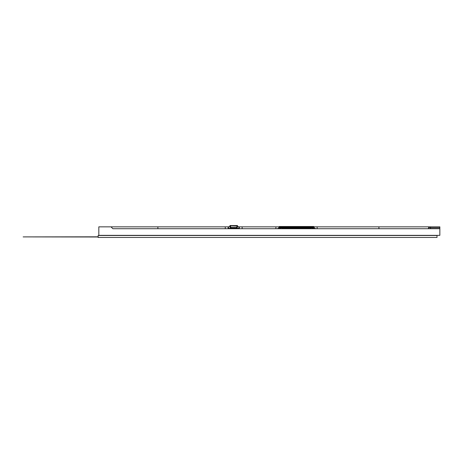 <?xml version="1.0" encoding="UTF-8"?>
<svg xmlns="http://www.w3.org/2000/svg" width="463" height="463" viewBox="0 0 463 463"><rect width="100%" height="100%" fill="white"/><g stroke="black" fill="none" stroke-linecap="round" stroke-linejoin="round"><path stroke-width="0.69" d="M98.144 235.499L437.014 235.499L437.014 237.467L98.144 237.467L98.144 235.499M439.85 228.722L112.885 228.722L111.01 226.847L98.822 226.847L98.822 235.349L439.85 235.349L439.85 226.847L429.537 226.847A0.938 0.938 0 0 0 428.599 227.784A0.938 0.938 0 0 1 429.537 226.847L378.919 226.847L378.919 228.722M230.152 228.722L229.966 225.909L230.528 225.909L230.528 228.161L235.615 228.161L235.615 228.531L236.807 228.722M229.966 225.909L229.966 225.533L237.467 225.533L237.276 228.722M237.467 226.187L238.867 226.939L238.867 227.97L238.404 228.438L237.467 228.438M228.56 228.722L229.457 228.438M229.729 228.438A0.422 0.422 0 0 1 229.33 228.722M238.098 228.722A0.422 0.422 0 0 1 237.698 228.438M237.97 228.438L238.867 228.722M229.966 228.438L229.029 228.438L228.56 227.97L228.56 226.939L229.966 226.187M236.576 225.909L237.183 225.909L236.9 226.656L236.9 225.718L230.528 225.718L236.576 225.909L236.576 225.533M237.183 228.346L236.9 227.455L237.183 228.346L235.615 228.346M230.244 227.455L230.244 228.346L231.818 228.346L230.62 228.722M230.244 226.656L230.244 225.909M232.096 228.346L235.331 228.346L232.096 228.531L232.096 228.161M237.183 227.455L237.183 226.656M236.9 228.161L235.615 228.161M231.523 227.831L231.523 227.125L231.222 227.125L231.419 227.669M232.692 227.831L232.692 227.125L232.391 227.125L232.588 227.669M233.867 227.831L233.867 227.125L233.566 227.125L233.763 227.669M235.036 227.831L235.036 227.125L234.735 227.125L234.932 227.669M236.205 227.831L236.205 227.125L235.91 227.125L236.107 227.669M230.858 225.533L230.858 225.909M279.05 228.722L313.995 228.722M314.047 228.722L313.7 228.531M279.345 228.531L278.998 228.722M312.079 228.109L313.509 228.109L313.509 226.893M313.7 228.438L312.079 228.253L312.253 226.893M312.409 227.032L312.409 228.109M284.103 227.298L282.32 227.061M281.545 227.061L281.545 227.628L282.789 227.912M283.067 227.912L283.726 227.912M284.103 227.941L284.664 227.865M284.942 227.865L285.602 227.865M285.879 227.865L286.539 227.865M287.477 227.865L286.817 227.865M287.755 227.865L288.414 227.865M288.692 227.865L289.352 227.865M289.63 227.865L290.289 227.865M291.227 227.865L290.567 227.865M291.505 227.865L292.165 227.865M292.442 227.865L293.096 227.865M293.38 227.865L294.034 227.865M294.972 227.865L294.318 227.865M295.255 227.865L295.909 227.865M296.193 227.865L296.847 227.865M297.13 227.865L297.784 227.865M298.722 227.865L298.068 227.865M299.005 227.865L299.659 227.865M299.943 227.865L300.597 227.865M300.881 227.865L301.535 227.865M302.472 227.865L301.818 227.865M302.756 227.865L303.41 227.865M303.693 227.865L304.347 227.865M304.631 227.865L305.285 227.865M306.222 227.865L305.568 227.865M306.506 227.865L307.16 227.865M307.444 227.865L308.098 227.865M308.943 227.235L284.103 227.345L308.943 227.298M309.319 227.912L309.973 227.912M310.256 227.912L311.495 227.628L311.495 227.061M310.337 227.298L309.892 227.298M309.4 227.298L308.954 227.298M283.148 227.298L282.708 227.298M308.381 227.865L308.943 227.941M312.224 227.032L313.7 226.754L279.345 226.754L280.96 226.893L280.63 227.97L280.792 226.893M310.349 228.207L310.349 227.912L310.204 228.207M282.32 227.188L284.103 227.235M282.835 228.207L282.696 227.912L282.696 228.207M280.96 228.207L279.623 228.253M313.416 228.253L312.079 228.207M311.587 227.061L311.587 227.721L310.441 228.004M282.598 228.004L281.452 227.721L281.452 227.061M279.345 226.656L279.154 227.032L279.247 226.517L313.792 226.517L313.885 227.032L313.7 226.656M279.53 228.253L279.53 226.893M312.571 228.109L312.571 226.893M313.04 228.109L313.04 226.893M280.468 228.109L280.468 226.893M279.999 228.109L279.999 226.893M279.623 228.207L280.96 228.109M279.345 228.438L280.96 228.253L280.821 227.97M313.7 228.676L279.345 228.676M278.969 228.595L277.748 228.369L277.881 228.722M282.835 228.3L281.406 227.831L281.406 227.061L311.634 227.061L311.634 227.831L310.488 228.3L282.835 228.3L282.835 227.941L310.204 227.941L310.204 228.3M314.099 228.6L315.291 228.369L315.158 228.722M310.204 228.004L282.835 228.004M112.885 228.722L157.877 228.722L157.877 226.847L228.653 226.847M427.662 228.722A0.938 0.938 0 0 0 428.599 227.784A0.938 0.938 0 0 1 427.662 228.722L427.662 228.722A0.938 0.938 0 0 0 428.599 227.784L439.85 227.784M317.143 228.722L317.143 226.847L378.919 226.847M314.024 226.847L317.143 226.847M242.149 228.722L242.149 226.847L279.015 226.847M275.896 226.847L275.896 228.722M238.775 226.847L242.149 226.847M225.278 226.847L225.278 228.722M111.01 226.847L157.877 226.847M23.15 236.906L98.144 236.813M27.838 236.906L98.144 236.998M310.204 228.161L282.835 228.161M430.474 228.722L430.474 226.847M428.599 227.784A0.938 0.938 0 0 1 429.537 226.847A0.938 0.938 0 0 0 428.599 227.784M314.331 226.847L314.331 228.606M278.709 226.847L278.709 228.606M239.336 226.847L239.336 228.722M228.091 226.847L228.091 228.722"/></g></svg>
